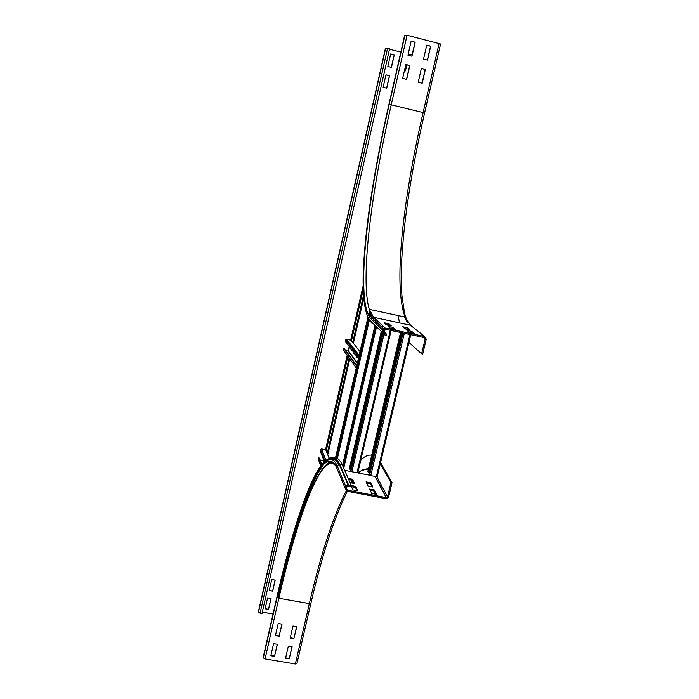 <?xml version="1.0" encoding="UTF-8"?>
<svg xmlns="http://www.w3.org/2000/svg" width="699" height="699" viewBox="0 0 699 699"><rect width="100%" height="100%" fill="white"/><g stroke="black" fill="none" stroke-linecap="round" stroke-linejoin="round"><path stroke-width="1.05" d="M348.207 478.457L352.532 479.296L354.437 483.525L350.05 482.677M353.659 483.376L352.287 480.318L348.722 479.628M352.287 480.318L352.532 479.296M351.204 485.534L355.73 486.399L357.722 490.82L352.864 489.894L351.116 485.892M356.927 490.672L355.485 487.448L351.457 486.679M355.485 487.448L355.73 486.399M368.128 486.163L366.04 481.908L370.706 482.817L372.855 487.072L368.128 486.163M372.008 486.915L370.47 483.83L366.617 483.088M370.47 483.83L370.706 482.817M371.719 493.511L369.544 489.064L374.315 489.982L376.56 494.438L371.719 493.511M375.695 494.272L374.07 491.021L370.138 490.27M374.07 491.021L374.315 489.982M275.502 635.295L279.181 635.924L281.88 624.128M279.233 636.256L275.432 635.609L278.202 623.491L282.003 624.146L279.181 635.924M270.915 655.4L274.585 656.011L277.267 644.295M274.628 656.361L270.836 655.723L273.589 643.665L277.389 644.312L274.585 656.011M290.268 637.82L293.921 638.44L296.638 626.671M293.982 638.781L290.19 638.135L292.977 626.042L296.769 626.688L293.921 638.44M346.931 486.784L348.015 485.901L350.985 486.443L351.239 485.377L347.988 484.818L345.848 486.574L345.35 488.706L347.027 491.257L386.311 498.754L388.609 497.015L392.025 482.668L390.951 482.467L387.534 496.806L386.39 497.679L347.272 490.191L346.433 488.916L346.931 486.784M380.291 463.682L390.951 482.467M380.562 462.563L392.025 482.668M332.689 458.343C336.394 456.788 339.548 458.885 342.152 464.643L351.239 485.377M285.646 657.873L289.299 658.493L291.999 646.793M289.351 658.834L285.568 658.205L288.338 646.173L292.13 646.811L289.299 658.493M360.763 460.178C364.642 456.264 368.286 454.612 371.702 455.215M323.357 468.513L329.797 460.956M334 458.911L336.464 459.147M310.828 603.49L296.9 663.683L295.345 663.998L265.07 658.921L263.305 657.942L263.27 657.069M402.659 78.393L405.831 64.491L409.841 65.496L406.661 79.389L402.659 78.393M406.53 79.354L409.684 65.575L405.804 64.596M407.954 55.204L411.143 41.224L415.162 42.246L411.964 56.208L407.954 55.204M411.833 56.173L415.005 42.333L411.117 41.346M418.203 82.255L421.392 68.388L425.385 69.384L422.187 83.242L418.203 82.255M422.047 83.207L425.219 69.463L421.366 68.493M423.524 59.118L426.74 45.182L430.733 46.195L427.517 60.123L423.524 59.118M427.377 60.088L430.567 46.283L426.705 45.304M391.291 325.909L386.468 324.878L384.092 322.72L388.845 323.742L391.291 325.909M389.378 325.498L385.708 324.179M388.845 323.742L388.6 324.799M395.512 329.666L390.575 328.609L388.094 326.346L392.952 327.394L395.512 329.666M393.554 329.246L389.736 327.848M392.952 327.394L392.698 328.478M409.981 329.928L405.184 328.897L402.554 326.686L407.29 327.709L409.981 329.928M407.893 329.482L404.337 328.189M407.29 327.709L407.045 328.766M404.669 35.256L407.071 35.247L440.588 44.011L424.546 113.063M404.669 35.221L388.906 104.597L404.669 35.221M414.621 333.773L409.719 332.715L406.975 330.4L411.807 331.44L414.621 333.773M412.497 333.309L408.793 331.938M411.807 331.44L411.554 332.532M399.478 322.868L398.395 316.699M421.619 353.79L422.712 354.026L426.259 339.164L424.599 336.49L385.088 328.014L383.218 328.443L381.846 331.981L383.533 334.672L386.285 335.258L386.547 334.157L383.795 333.563L382.947 332.217L383.463 329.998L384.826 329.124L424.337 337.6L425.167 338.936L421.619 353.79L408.959 342.466M383.235 330.977L386.547 334.157M271.762 579.515L275.205 580.135L272.706 591.144L269.264 590.533L271.762 579.515M269.325 590.279L272.706 591.144M272.671 590.873L275.109 580.118M267.612 597.863L271.046 598.466L268.565 609.432L265.131 608.829L267.612 597.863M265.192 608.567L268.565 609.432M268.53 609.144L270.95 598.449M386.73 88.179L383.122 87.288L385.944 74.819L389.553 75.719L386.73 88.179M386.626 88.153L389.43 75.78L385.927 74.907M391.44 67.392L387.831 66.492L390.662 53.963L394.28 54.871L391.44 67.392M391.335 67.366L394.157 54.95L390.645 54.068M406.827 64.858L405.446 70.887L404.433 70.634M405.341 70.861L406.713 64.824M260.072 613.154L261.985 613.486L389.614 48.72L387.596 48.214L260.072 613.154L258.473 612.315L258.42 611.677L385.481 48.152L387.596 48.214M385.481 48.179L258.412 611.739M273.047 614.002L262.291 612.132M389.492 49.245L400.824 52.102M408.233 53.972L412.122 54.95M363.497 295.485L352.707 342.458M349.133 358.037L327.228 453.459M327.779 454.586L349.753 358.902M352.165 348.425L352.296 347.866M353.353 343.261L363.716 298.132M326.319 450.645L325.839 449.763L321.479 448.898L320.526 449.571L320.308 451.047L324.336 461.585M325.725 465.211L325.952 465.814M320.002 459.898L323.253 460.536L323.637 459.741M321.732 464.555L319.312 458.037L318.753 457.871L318.613 460.169M318.753 457.871L321.383 465.018M354.009 352.742L354.498 353.423M354 352.777L353.528 352.113M354.507 353.388L354.376 353.939L353.406 352.654M356.49 355.983L356.997 356.7M356.481 356.018L355.992 355.345M357.006 356.665L356.874 357.224L355.87 355.896M351.02 349.517L351.964 350.758L351.143 348.984M351.475 340.92L350.854 340.142L346.127 339.26L345.376 341.435L358.421 358.517M345.883 350.723L348.548 351.081L349.517 346.861M356.77 365.682L344.345 348.618L343.768 348.443L343.314 349.911L356.245 367.954M343.768 348.443L356.647 366.197M367.866 471.659L369.002 472.445L401.873 332.776M370.086 472.14L369.116 471.947M368.259 472.314L401.121 332.619M402.851 332.986L369.483 474.7L370.75 475.669L377.207 476.727L410.776 334.69L377.207 476.727M350.382 469.256L382.012 333.493M349.701 469.143L381.68 331.824M350.688 471.292L382.624 334.244M383.358 331.09L383.734 329.482M377.46 320.893L377.058 322.615M376.167 326.45L343.427 467.561M343.725 468.234L376.543 326.817M346.547 488.452L347.272 490.191M344.659 470.357L369.596 475.206L403.061 333.039M375.048 476.508L386.206 497.662M376.892 476.814L387.534 496.806M310.872 603.307L309.334 603.63L278.875 598.274L277.084 597.365C297.32 507.457 324.109 439.155 336.647 467.753L345.35 488.706M263.235 657.243L276.987 596.745C297.381 506.137 324.406 437.102 337.11 465.752L345.848 486.574M337.11 465.752L339.609 464.145L348.521 484.853M329.36 458.317C333.406 455.993 336.822 457.932 339.609 464.145L342.152 464.643M365.044 469.221L368.565 468.531M295.345 663.998L309.334 603.63C321.016 553.267 333.475 515.355 346.721 489.903M350.907 482.843L352.418 480.615M265.07 658.921L278.875 598.274C297.739 514.805 322.16 450.287 335.703 465.744M277.293 596.43L277.949 596.361M321.086 467.159C307.604 486.487 291.518 536.736 277.835 596.894L279.207 596.832M278.316 598.143L278.639 596.736C293.126 533.031 310.365 480.309 324.362 463.559M332.881 458.404C334.9 458.614 336.726 460.152 338.342 463.018M278.945 597.986L278.831 597.968C296.813 518.527 319.661 456.167 333.738 462.895M358.264 473.005C361.864 469.676 365.228 468.505 368.347 469.492M360.972 470.881L368.591 468.452M277.835 596.894L277.617 597.872M263.305 657.942L277.084 597.365M440.588 44.011L424.573 113.089L423.096 112.6L439.129 43.408M411.991 326.398L410.566 325.262L405.132 317.084C393.345 286.808 402.432 201.574 423.096 112.6L391.23 104.806L407.071 35.247M424.599 336.49L410.566 325.262L373.598 317.294L369.273 309.316C360.326 279.513 370.828 194.243 391.23 104.806L389.186 104.457L404.983 34.994M408.015 322.51C405.796 318.298 404.118 312.575 403 305.358M385.088 328.014L373.598 317.294L371.851 317.687L371.055 318.919C355.459 302.623 366.058 205.698 389.186 104.457M381.846 331.981L370.575 320.998C354.891 304.318 365.612 206.563 388.915 104.553M370.575 320.998L372.156 323.515L370.514 321.47M372.156 323.515L373.441 323.794M369.622 312.06L369.387 310.426M404.538 316.953L404.896 318.106L404.441 316.935M407.403 322.999L404.782 317.005M382.947 332.741L383.795 333.563M382.362 329.762L371.055 318.919M423.218 337.355L425.167 338.936M385.734 47.969L258.473 612.315M323.078 460.501L323.401 459.121M325.559 449.702L347.193 355.328M348.146 351.195L349.229 346.477M350.688 340.107L363.087 286.005M326.206 450.916L347.901 356.315M351.466 340.78L363.183 289.683M326.573 465.289L326.276 464.52M324.93 461.017L320.526 449.571M327.578 464.564L327.158 463.489M325.883 460.213L321.479 448.898M331.204 463.315L330.26 460.982M329.203 458.369L325.725 449.737M323.488 460.379L324.056 461.873M325.454 465.551L325.655 466.076M323.253 460.536L323.838 462.091M325.253 465.814L325.437 466.285M320.71 465.918L318.298 459.304M358.77 356.997L345.594 339.906M359.146 355.363L346.564 339.233M360.02 351.588L350.854 340.142M348.548 351.081L357.381 363.008M348.312 351.23L357.294 363.393M400.597 332.506L367.84 471.781M411.3 332.471L411.169 333.03L411.327 332.479M410.479 332.296L410.348 332.846M409.955 334.515L376.333 476.753M405.446 328.425L405.324 328.932M404.293 333.301L370.75 475.669M382.624 325.725L382.213 327.49M381.296 331.448L349.351 468.653M391.606 328.25L391.475 328.801L391.623 328.25M357.783 472.908L391.099 330.47L357.766 472.9M390.837 328.084L390.706 328.635M390.313 330.304L357.006 472.76M385.14 329.194L384.45 332.139M383.847 334.742L351.894 471.764M383.952 329.299L383.498 331.221M382.772 334.349L350.793 471.545M341.514 469.745L341.689 468.985M342.51 465.455L375.005 325.315M336.769 461.139L337.075 459.82M337.39 458.474L369.448 319.696M369.92 317.634L370.653 314.471M335.922 460.309L336.236 458.937M336.437 458.081L368.661 318.508M369.133 316.455L369.954 312.916M342.851 466.233L375.433 325.734M334.043 464.197L334.218 463.446L334.035 464.197M335.101 459.627L335.406 458.291L335.092 459.619M335.503 457.889L367.962 317.215M369.325 311.238L368.425 315.144L369.334 311.265M375.232 476.543L386.39 497.679M263.235 657.156L276.987 596.675C298.202 505.578 322.816 437.294 339.111 464.11L347.988 484.818M352.925 481.742L352.069 483.07M347.342 491.318C334.393 517.085 322.239 554.447 310.872 603.403L296.9 663.683M277.608 597.863L277.835 596.859C298.377 507.028 324.004 438.946 338.596 464.188M363.655 469.562L368.452 469.046M424.573 113.089C411.126 171.622 403.428 222.247 401.479 264.973C401.182 276.306 401.331 286.52 401.925 295.633L405.132 317.084L369.273 309.316L371.851 317.687L383.218 328.443M388.897 104.57C379.26 147.122 372.148 186.284 367.534 222.064L363.611 263.549C362.589 279.058 363.34 297.276 364.083 301.487M325.839 449.763L329.299 458.343M330.365 460.999L331.3 463.315M346.127 339.26L359.033 355.861M348.408 351.23L357.32 363.288M367.823 471.711L400.562 332.497M349.334 468.601L381.27 331.422M367.954 317.197L335.494 457.889"/></g></svg>
